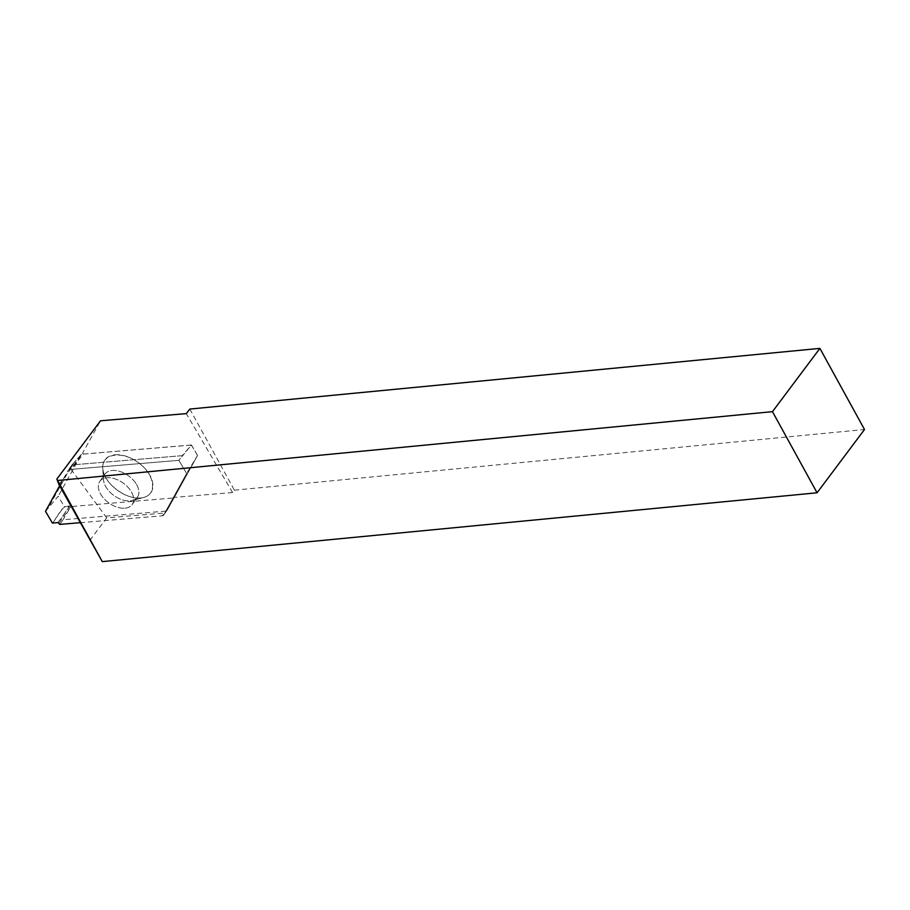 <?xml version="1.0" encoding="UTF-8"?>
<svg xmlns="http://www.w3.org/2000/svg" width="910" height="910" viewBox="0 0 910 910"><rect width="100%" height="100%" fill="white"/><g stroke="black" fill="none" stroke-linecap="round" stroke-linejoin="round"><path stroke-width="0.68" stroke-dasharray="4.55 3.41" d="M45.5 511.318L58.217 496.257L64.223 506.495L70.821 506.597L174.049 497.918L197.561 455.421L191.441 444.99L182.205 455.66L72.834 464.851L69.501 469.503A3.253 2.002 -144.5 0 0 68.318 470.106A3.253 2.002 -144.5 0 0 68.239 470.22L72.129 464.783L49.379 505.88M52.405 523.068C58.229 517.426 60.56 505.243 69.831 506.028C64.007 511.67 61.675 523.841 52.405 523.068L64.223 506.495M124.932 508.178A19.906 12.251 -144.5 0 0 132.2 504.527A19.906 12.251 -144.5 0 0 123.112 482.994A19.906 12.251 -144.5 0 0 99.804 481.401A19.906 12.251 -144.5 0 0 104.229 498.873A19.906 12.251 -144.5 0 0 124.932 508.178A19.906 12.251 35.5 0 1 104.229 498.873A19.906 12.251 35.5 0 1 99.804 481.401A19.906 12.251 35.5 0 1 123.112 482.994A19.906 12.251 35.5 0 1 132.2 504.527A19.906 12.251 35.5 0 1 124.932 508.178M59.628 485.781L68.239 470.22M162.367 515.788A3.253 2.002 -144.5 0 0 163.561 515.185A3.253 2.002 -144.5 0 0 163.629 515.071L167.872 508.997L162.367 515.788L80.046 522.704M89.828 540.381L106.72 517.847L164.767 513.012L186.63 473.507L178.883 460.323L191.396 445.036L83.299 454.113L71.048 469.378L178.883 460.323L186.63 473.507L163.629 515.071M74.245 464.726L182.205 455.66L178.883 460.323L69.501 469.503M72.129 464.783L81.479 454.226L58.217 496.257M115.16 454.795A28.255 17.392 35.5 0 1 148.432 472.859A28.255 17.392 35.5 0 1 143.803 497.417A28.255 17.392 35.5 0 1 140.504 497.986A28.255 17.392 35.5 0 1 102.75 468.127A28.255 17.392 35.5 0 1 115.16 454.795M191.441 444.99L81.479 454.226M165.7 511.124L63.052 519.746L59.73 524.41M167.52 509.623L190.508 468.07L186.63 473.507L197.561 455.421M167.872 508.997L174.049 497.918M73.3 463.27L72.834 464.851M59.002 523.17L70.821 506.597L63.052 519.746M136.477 484.382A19.906 12.251 35.5 0 1 137.41 497.235A19.906 12.251 35.5 0 1 132.462 500.489A19.906 12.251 35.5 0 1 130.13 500.887A19.906 12.251 35.5 0 1 103.535 479.843A19.906 12.251 35.5 0 1 105.003 474.11A19.906 12.251 35.5 0 1 120.188 471.539A19.906 12.251 35.5 0 1 136.477 484.382A19.906 12.251 -144.5 0 0 120.188 471.539A19.906 12.251 -144.5 0 0 105.003 474.11A19.906 12.251 -144.5 0 0 103.535 479.843A19.906 12.251 -144.5 0 0 103.547 480.014A19.906 12.251 -144.5 0 0 130.13 500.887A19.906 12.251 -144.5 0 0 132.462 500.489A19.906 12.251 -144.5 0 0 137.41 497.235A19.906 12.251 -144.5 0 0 136.477 484.382M189.803 409.068L234.405 490.183L232.585 492.537L174.333 497.395L197.527 455.478L168.521 507.814L164.767 513.012M191.396 445.036L197.527 455.478M83.299 454.113L82.582 453.146L100.532 420.784M232.585 492.537L186.288 413.629M58.991 484.62L82.582 453.146M234.405 490.183L864.5 429.509M174.333 497.395L168.521 507.814M71.048 469.378L106.72 517.847M102.773 468.423L102.75 468.195C101.465 453.772 121.576 450.416 137.876 462.314C154.427 473.86 157.783 493.971 143.734 497.44C129.118 502.218 103.228 483.881 102.773 468.423M81.536 454.215L73.198 463.452M173.992 497.929L167.679 509.236M69.831 506.028L58.012 522.602M72.243 464.6L68.318 470.106M167.486 509.691L163.561 515.185M132.2 504.527L137.41 497.235L132.2 504.527M99.804 481.401L105.003 474.11L99.804 481.401M143.734 497.44L132.462 500.489L143.803 497.417M102.75 468.195L103.535 479.843L102.75 468.127"/><path stroke-width="1.36" d="M59.628 485.781L45.5 511.318L52.405 523.068L58.012 522.602L59.73 524.41L80.046 522.704M100.532 420.784L186.288 413.629L189.803 409.068L819.899 348.382L864.5 429.509L817.066 492.776L102.284 561.618L58.991 484.62L56.841 479.058L100.532 420.784M56.841 479.058L102.284 561.618M57.683 480.491L772.476 411.661L817.066 492.776M772.476 411.661L819.899 348.382"/></g></svg>
